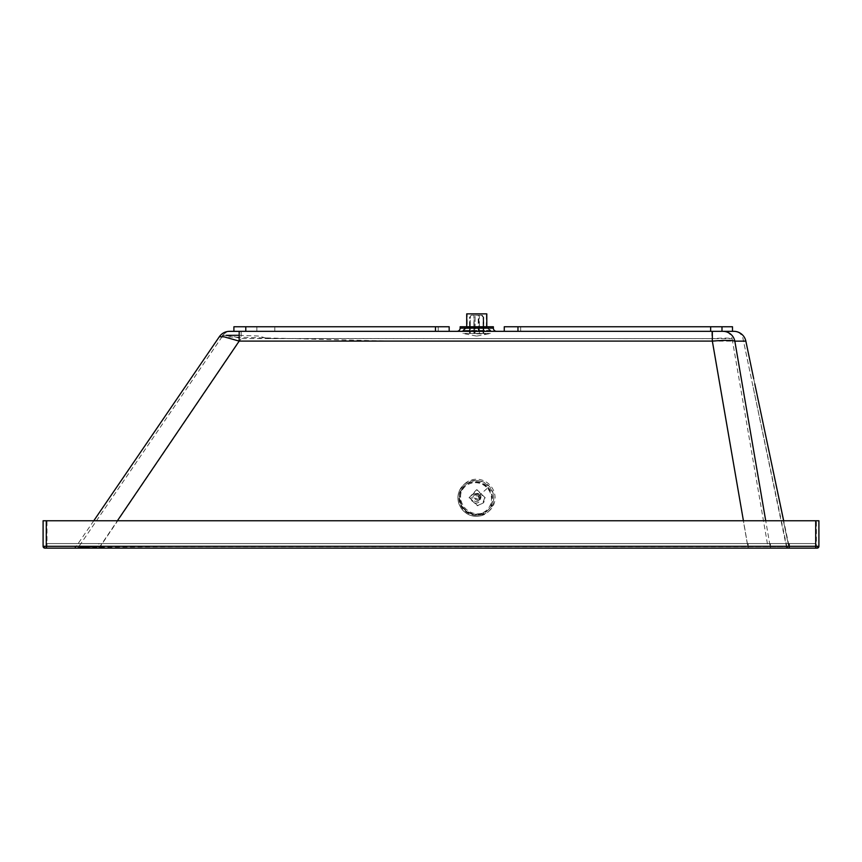 <?xml version="1.0" encoding="UTF-8"?>
<svg xmlns="http://www.w3.org/2000/svg" width="862" height="862" viewBox="0 0 862 862"><rect width="100%" height="100%" fill="white"/><g stroke="black" fill="none" stroke-linecap="round" stroke-linejoin="round"><path stroke-width="0.65" stroke-dasharray="4.31 3.23" d="M485.177 497.73L477.02 489.745L469.564 497.73L477.71 505.714L483.647 502.751L485.177 497.73M469.057 497.73L476.514 489.745L484.67 497.73L482.795 503.182L477.203 505.714L469.057 497.73M222.17 336.611L78.313 547.348L100.154 546.691L100.154 548.135L77.095 548.135L788.224 548.135A1.821 1.821 -90 0 1 786.446 546.691L172.098 546.691L78.604 547.348L100.154 546.691L241.188 338.615L232.234 336.18L222.999 335.383L226.221 335.34M788.224 548.135L769.669 548.135A1.821 1.778 90 0 1 767.923 546.702L786.446 546.691L743.012 338.647A9.126 9.126 -90 0 0 734.068 331.374L239.173 331.374M239.173 335.307L258.244 336.018L268.19 338.529L732.118 338.658A9.126 8.997 -90 0 0 723.315 331.374L734.068 331.374M100.154 546.691L747.828 546.691L747.828 548.135L76.88 548.135M788.633 548.135L786.446 546.691M769.669 548.135L747.828 548.135M711.829 331.374L711.829 338.615L747.828 546.691L767.923 546.702L732.118 338.658C729.349 337.926 722.593 337.915 711.829 338.615L241.188 338.615L241.188 331.374L723.315 331.374M93.775 520.756L75.005 548.135L75.005 543.577L789.484 543.577L75.457 543.577L98.85 543.577L98.85 548.135L75.457 548.135L789.484 548.135L75.005 548.135L789.484 548.135L98.85 548.135L117.404 520.756M222.999 335.383C223.904 333.389 226.426 332.053 230.553 331.374L241.188 331.374M462.183 331.374L492.913 331.374L462.183 331.374M488.625 326.763L464.887 326.763L488.625 326.763L488.625 328.4L464.887 328.4L488.625 328.4L490.65 330.437L462.862 330.437L490.65 330.437A3.189 3.189 0 0 0 492.913 331.374M464.887 326.763L464.887 328.4L462.862 330.437A3.189 3.189 0 0 1 460.599 331.374M460.146 326.763L493.366 326.763M456.957 331.331L496.555 331.331L456.957 331.331M229.529 331.331L733.799 331.331M274.827 331.331L449.167 331.331L233.904 331.331L274.827 331.331L274.827 326.763L449.167 326.763M721.99 331.331L504.27 331.331L721.99 331.331L721.99 326.763L732.495 326.763M233.904 326.763L274.827 326.763M256.865 331.331L256.865 326.763M438.198 331.331L438.198 326.763M504.27 326.763L504.27 331.331L504.27 326.763L721.99 326.763M745.856 341.115L390.755 341.115L219.325 336.74M748.162 543.577L748.162 548.135L743.421 520.756M789.075 548.135L753.7 378.698L789.075 548.135L789.075 543.577M817.068 548.135L44.921 548.135A1.821 1.821 90 0 1 43.1 546.314L43.1 520.756L818.9 520.756M818.9 546.314L816.4 546.314L816.4 520.756M43.1 520.756L43.1 546.314L46.99 546.314L46.591 548.135M815.7 520.756L46.289 520.756L815.711 520.756L815.7 543.577L46.3 543.577L815.7 543.577L815.711 520.756M46.289 520.756L46.289 543.577L46.3 520.756M462.194 331.439L491.308 331.439L462.194 331.439L467.172 327.485L467.172 313.865L486.34 313.865L467.172 313.865M491.308 331.439L486.34 327.485L467.172 327.485L486.34 327.485L486.34 313.865M461.827 331.439L491.674 331.439L461.827 331.439L466.719 327.549L466.719 326.763M491.674 331.439L486.793 327.549L466.719 327.549L486.793 327.549L486.793 326.763M466.719 313.865L486.793 313.865M476.654 333.842L490.349 333.842L476.654 333.842M476.363 336.04L462.969 333.465L490.349 333.465L462.969 333.465M476.955 336.04L490.349 333.465M471.148 315.212L469.521 317.496L471.148 315.212L474.412 315.212L471.212 315.212L471.859 315.212L470.253 317.496L469.607 317.496L471.212 315.212M470.167 333.465L483.14 333.465L483.14 317.496L481.524 315.212L478.895 315.212L478.873 333.465L483.711 333.465L483.711 317.496L482.106 315.212L475.059 315.212L478.259 315.212L478.259 333.465L475.059 333.465L475.081 315.212L475.059 333.465L470.167 333.465L470.167 317.496M469.521 333.465L469.521 317.496M481.449 315.212L483.711 317.496M483.14 333.465L478.895 333.465L478.895 315.212L482.106 315.212M483.711 333.465L483.054 333.465L483.054 317.496M482.16 315.212L483.787 317.496L483.14 317.496M483.054 333.465L478.227 333.465L478.227 315.212L481.524 315.212M483.787 333.465L483.787 317.496M469.607 333.465L469.607 317.496M474.434 333.465L473.917 315.212L474.434 333.465M470.253 333.465L470.253 317.496M465.049 483.539A18.253 17.606 47.3 0 1 490.23 485.392A18.253 17.606 47.3 0 1 489.541 510.606A18.253 17.606 47.3 0 1 489.282 510.843A18.253 17.606 47.3 0 1 464.101 508.989A18.253 17.606 47.3 0 1 464.79 483.776A18.253 17.606 47.3 0 1 465.049 483.539M463.724 484.767A18.253 17.606 47.3 0 1 489.023 486.75A18.253 17.606 47.3 0 1 488.215 511.834A18.253 17.606 47.3 0 1 487.946 512.071A18.253 17.606 47.3 0 1 482.903 515.164A18.253 17.606 47.3 0 1 462.646 510.088A18.253 17.606 47.3 0 1 459.715 490.025A18.253 17.606 47.3 0 1 463.454 485.004A18.253 17.606 47.3 0 1 463.724 484.767M488.366 509.819A16.884 16.281 47.3 0 1 465.081 508.106A16.884 16.281 47.3 0 1 465.717 484.778A16.884 16.281 47.3 0 1 465.954 484.563A16.884 16.281 47.3 0 1 489.25 486.276A16.884 16.281 47.3 0 1 488.614 509.604A16.884 16.281 47.3 0 1 488.366 509.819M460.146 328.131L493.366 328.131M520.691 331.331L520.691 326.763M770.434 543.577L770.434 548.135L765.725 520.756M816.002 548.135L816.4 546.314L46.99 546.314L46.99 520.756M487.827 487.827A16.96 16.356 47.3 0 1 486.825 511.349A16.96 16.356 47.3 0 1 463.314 509.507A16.96 16.356 47.3 0 1 464.316 485.974A16.96 16.356 47.3 0 1 487.827 487.827A102.901 0.55 138.4 0 1 475.361 498.861M479.294 495.359A4.795 4.622 47.3 0 1 479.013 502.007A4.795 4.622 47.3 0 1 472.376 501.479A4.795 4.622 47.3 0 1 472.656 494.831A4.795 4.622 47.3 0 1 479.294 495.359M478.367 500.736A3.426 3.297 47.3 0 1 473.626 500.359A3.426 3.297 47.3 0 1 473.831 495.618A3.426 3.297 47.3 0 1 478.572 495.984A3.426 3.297 47.3 0 1 478.367 500.736M488.204 487.472A16.884 16.281 47.3 0 1 487.461 510.67A16.884 16.281 47.3 0 1 487.213 510.886A16.884 16.281 47.3 0 1 463.81 509.043A16.884 16.281 47.3 0 1 464.564 485.845A16.884 16.281 47.3 0 1 464.801 485.629A16.884 16.281 47.3 0 1 488.204 487.472M486.437 510.369A15.969 15.408 47.3 0 1 464.295 508.623A15.969 15.408 47.3 0 1 465.232 486.47A15.969 15.408 47.3 0 1 487.375 488.215A15.969 15.408 47.3 0 1 486.437 510.369M480.08 494.594A3.426 3.297 47.3 0 1 479.875 499.346A3.426 3.297 47.3 0 1 475.134 498.969A3.426 3.297 47.3 0 1 475.339 494.228A3.426 3.297 47.3 0 1 480.08 494.594L475.285 494.271L473.777 495.661L478.539 496.016L478.421 500.693L479.929 499.303L480.102 494.572M479.595 495.014A2.511 2.424 -132.7 0 0 476.115 494.745A2.511 2.424 -132.7 0 0 475.975 498.225A2.511 2.424 -132.7 0 0 479.444 498.495A2.511 2.424 -132.7 0 0 479.595 495.014M752.817 385.637L743.001 338.637M78.313 547.348L76.804 548.135M786.844 546.691L752.504 384.129M242.341 331.331L241.231 331.331M234.604 331.331L233.914 331.331M789.484 543.577L789.484 548.135L783.677 520.756M753.7 378.73L754.681 383.396M479.391 333.465L479.391 315.212M473.917 333.465L473.917 315.212M488.215 511.834L489.541 510.606M459.715 490.025C456.623 497.191 457.593 503.882 462.635 510.099C468.454 516.047 475.21 517.728 482.903 515.164M488.614 509.604L487.461 510.67C479.337 516.715 471.449 516.187 463.788 509.065C457.776 500.908 458.034 493.172 464.564 485.845L465.717 484.778M463.454 485.004L464.79 483.776"/><path stroke-width="1.29" d="M226.221 335.34L239.173 335.307M239.173 331.374L230.553 331.374M496.555 331.331A3.189 3.189 0 0 1 493.366 328.131L493.366 326.763L460.146 326.763L460.146 328.131A3.189 3.189 0 0 1 456.957 331.331M239.173 331.331L229.529 331.331C225.23 331.439 221.825 333.249 219.325 336.74L224.055 336.827L239.173 341.104L712.346 341.104L712.346 331.331L239.173 331.331L239.173 341.104L117.404 520.756M743.421 520.756L712.346 341.104C724.263 340.156 731.763 340.178 734.833 341.158L745.856 341.126A12.327 12.316 90 0 0 733.799 331.331L712.346 331.331M449.167 331.331L449.167 326.763L449.167 331.331L449.167 326.763L449.167 331.331L449.167 326.763L233.904 326.763L233.904 331.331M732.495 326.763L732.495 331.331L732.495 326.763L504.27 326.763L504.27 331.331L504.27 326.763M765.725 520.756L734.833 341.158A12.327 12.143 -90 0 0 722.938 331.331M745.856 341.137L753.7 378.73M815.7 548.135L817.068 548.135A1.821 1.821 -90 0 0 818.9 546.314L818.9 520.756L43.1 520.756L43.1 546.314A1.821 1.821 -90 0 0 44.921 548.135L815.7 548.135L815.7 546.314L43.1 546.314L44.921 548.135M818.9 546.314L818.9 520.756L818.9 546.314A1.821 1.821 90 0 1 817.079 548.135L818.9 546.314L815.7 546.314L815.7 520.756M466.719 326.763L466.719 313.865L486.793 313.865L486.793 326.763M493.366 328.131L460.146 328.131M435.472 331.331L435.472 326.763M245.778 331.331L245.778 326.763M517.965 331.331L517.965 326.763M710.654 331.331L710.654 326.763M721.99 331.331L721.99 326.763M46.289 548.135L46.289 520.756M222.17 336.611L223.01 335.361M783.677 520.756L754.767 383.827M219.325 336.74L93.775 520.756M43.1 546.314L43.1 520.756"/></g></svg>
